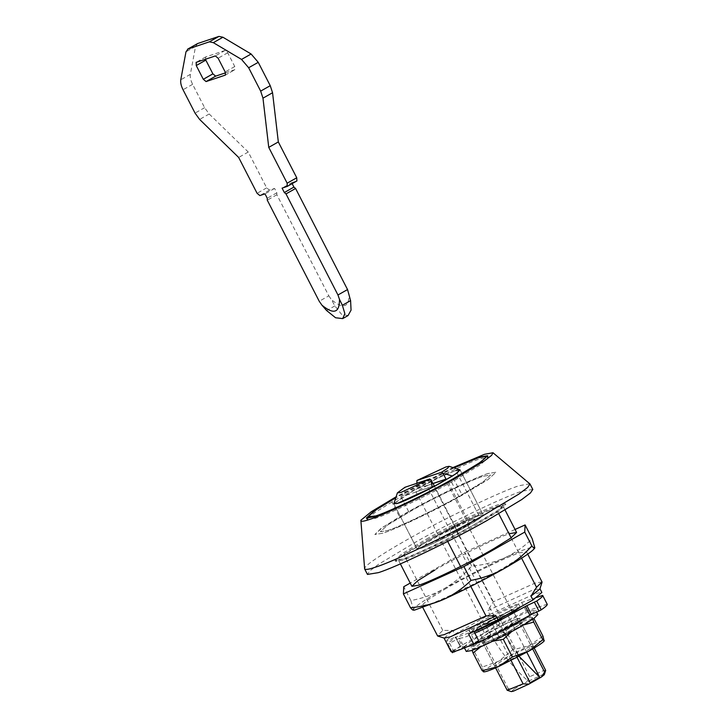 <?xml version="1.0" encoding="UTF-8"?>
<svg xmlns="http://www.w3.org/2000/svg" width="728" height="728" viewBox="0 0 728 728"><rect width="100%" height="100%" fill="white"/><g stroke="black" fill="none" stroke-linecap="round" stroke-linejoin="round"><path stroke-width="0.55" stroke-dasharray="3.64 2.73" d="M519.81 622.986L522.476 622.549L513.568 628.865C505.523 633.633 488.843 641.778 484.366 643.079L481.699 643.506L490.608 637.2C498.653 632.423 515.333 624.278 519.81 622.986M488.351 632.805C496.396 628.027 513.076 619.883 517.553 618.591L520.22 618.154L511.302 624.469C503.266 629.238 486.577 637.382 482.1 638.684L479.434 639.111L488.351 632.805M473.355 638.765L468.841 629.975C475.311 626.963 478.924 624.915 479.679 623.832L484.293 632.659L479.679 623.832L492.601 616.498L497.124 625.288L484.193 632.623C483.438 633.706 479.825 635.753 473.355 638.765L460.424 646.091C455.355 649.44 452.68 651.642 452.406 652.707L447.884 643.916L459.486 638.256L464.009 647.046L467.376 646.701L464.009 647.046L468.022 643.197L479.67 635.963C493.793 627.572 523.104 613.267 530.967 610.983L535.653 610.219L531.313 614.286M466.266 651.442L470.288 647.592L481.927 640.358C496.05 631.968 525.361 617.663 533.224 615.378L537.91 614.614M428.637 537.837L402.393 553.526L395.022 560.26L402.229 559.086C413.149 555.864 451.496 537.537 474.501 524.442L497.87 510.346L505.25 503.612L498.034 504.786C487.523 507.926 451.924 524.788 428.637 537.837M387.551 530.521C398.471 527.3 436.809 508.972 459.823 495.877L483.192 481.781L490.563 475.047L483.356 476.221C472.836 479.361 437.237 496.214 413.95 509.263L387.715 524.952L380.334 531.695L387.551 530.521C398.471 527.3 436.809 508.972 459.823 495.877L483.192 481.781L490.563 475.047L483.356 476.221C472.836 479.361 437.237 496.214 413.95 509.263L387.715 524.952L380.334 531.695L387.551 530.521M488.142 473.5C476.13 477.049 433.952 497.206 408.645 511.611L382.937 527.118L374.829 534.525L382.755 533.233C394.33 529.784 433.479 511.238 459.095 496.878L487.969 479.625L496.077 472.208L488.142 473.5C474.419 477.486 423.141 502.62 399.554 516.789L381.081 528.401L374.829 534.525L382.755 533.233C394.767 529.693 436.946 509.527 462.253 495.131L487.969 479.625L496.077 472.208L488.142 473.5M453.753 467.804L395.877 497.552M529.82 483.765L519.164 485.713C503.385 490.426 449.995 515.715 415.06 535.289C389.562 549.267 365.784 564.291 364.673 568.177L364.573 568.695M452.98 467.558L396.132 496.778M532.805 489.453L521.994 491.209C506.215 495.923 452.816 521.212 417.89 540.786L378.524 564.318L369.797 570.925L367.467 574.428M530.712 646.601L533.233 646.191L524.806 652.161C517.199 656.674 501.419 664.382 497.179 665.61L494.658 666.02L503.094 660.05C510.701 655.528 526.481 647.829 530.712 646.601M491.227 636.973C498.835 632.459 514.614 624.751 518.855 623.523L521.375 623.113L512.94 629.083C505.341 633.606 489.553 641.304 485.321 642.533L482.8 642.942L491.227 636.973M517.39 622.622C527.054 618.3 532.068 616.616 532.423 617.572L533.897 618.481L517.39 622.622L503.649 632.15L487.05 638.074L517.39 622.622M480.744 646.783L486.786 643.443C477.113 647.765 472.108 649.44 471.753 648.484L471.753 648.484C472.217 647.101 477.313 643.634 487.05 638.074L473.227 649.394L471.753 648.484L472.126 650.268M511.702 631.567L517.126 627.991L486.786 643.443L492.656 641.286M532.76 619.237L532.423 617.572C531.959 618.955 526.863 622.422 517.126 627.991L523.505 624.979M483.428 671.835L482.309 667.066L498.908 661.142L512.73 649.822L529.247 645.69L542.979 636.163M484.093 671.862L483.61 671.562C484.075 670.179 489.18 666.712 498.908 661.142L529.247 645.69C538.92 641.368 543.934 639.694 544.28 640.649L544.144 641.004M482.309 667.066L473.227 649.394M512.73 649.822L503.649 632.15M444.671 589.343C465.31 577.077 508.144 556.174 519.646 552.843L526.49 551.733L520.611 557.348L503.603 567.931C482.955 580.198 440.121 601.101 428.628 604.431L421.776 605.55L427.654 599.927L444.671 589.343M434.789 570.115C455.428 557.848 498.261 536.945 509.764 533.615M413.104 610.1L413.459 609.545L410.856 600.564C422.622 598.38 433.688 594.43 444.053 588.725C454.409 582.655 463.627 575.102 471.708 566.075C483.356 565.074 494.367 562.325 504.731 557.812C524.078 549.167 534.097 545.809 534.807 547.729L534.525 548.43M414.423 610.155L413.459 609.545C414.396 606.788 424.588 599.845 444.053 588.725C464.337 577.322 484.557 567.021 504.731 557.812C514.969 553.007 524.133 546.655 532.204 538.756M410.856 600.564L403.749 586.732M471.708 566.075L464.601 552.252L410.219 583.064M515.051 529.465L464.601 552.252M459.841 469.742L454.427 471.043L440.849 476.813L416.926 488.87L404.95 495.659L393.912 503.621L412.357 491.382C426.162 483.529 449.167 472.527 455.719 470.597M480.18 517.999L483.201 514.942L478.878 515.642L464.009 521.867L433.724 537.437L421.485 544.89L417.062 548.93L421.394 548.23C432.823 544.644 471.316 524.943 480.18 517.999L457.029 472.945M545.663 670.37L543.134 670.779L529.656 676.703L526.663 681.954L542.151 674.883L544.317 674.656M511.356 691.6L514.132 689.052L508.317 688.797L507.079 690.19M517.126 657.493L497.906 620.083L485.048 624.387C497.715 648.593 512.73 668.04 530.093 682.718M526.817 652.279L507.48 614.65M506.388 615.024L494.63 618.964L519.146 656.438M501.701 618.982L497.906 620.083M511.111 660.56L492.028 623.414L497.188 620.493L484.329 624.797L495.349 618.554L427.018 485.594L432.86 483.638M501.183 617.972L456.52 531.076L457.384 530.785L434.234 485.731L416.007 491.846L427.018 485.594M484.329 624.797L416.007 491.846M457.384 530.785L469.605 523.96L446.446 478.906M457.057 531.067L433.897 486.022M469.605 523.96L468.404 524.542L445.245 479.488M495.349 618.554L507.107 614.614M468.404 524.542L467.54 524.824L512.203 611.729M416.907 483.274L416.926 488.87L432.805 483.547M434.024 485.913L404.95 495.659L404.932 487.287M514.132 689.052L526.663 681.954M508.317 688.797L477.259 628.364L498.598 616.27L477.259 628.364L476.021 629.756L477.259 628.364L481.781 637.155L503.112 625.061L498.598 616.27L512.075 610.337L514.605 609.928L513.358 611.32L508.199 614.25L513.358 611.32L532.687 648.93M529.656 676.703L498.598 616.27L512.075 610.337L514.605 609.928L513.358 611.32L517.881 620.11L496.541 632.204L483.064 638.138L480.535 638.547L481.781 637.155M501.283 618.172L492.028 623.414L478.542 629.347L476.021 629.756L478.542 629.347L492.028 623.414L496.541 632.204M467.54 524.824L474.938 519.191L469.924 520.356L437.828 536.063L428.583 541.696L425.334 544.68L427.172 544.59L456.52 531.076M520.129 607.234L515.106 608.262L483.01 623.969L473.764 629.602L470.506 632.587L474.174 631.922M348.057 315.561L341.587 314.378L334.862 305.897L331.54 299.763C343.352 309.418 349.185 307.462 349.058 293.894M225.543 72.827L234.798 69.724L234.762 66.521L227.7 52.789L224.916 50.496L215.342 55.929M205.451 59.241L205.778 56.911L224.916 50.496M225.225 75.157L234.798 69.724L225.334 75.102M292.137 183.629L291.664 182.701L282.082 188.133M291.664 182.701L296.787 180.981M197.643 43.544L195.559 46.401L190.354 74.365C189.935 77.123 190.691 80.444 192.62 84.321L204.623 107.68L209.191 113.987L248.248 152.025L266.666 187.86L269.442 190.144L274.574 188.425L276.831 192.82L276.858 194.749L328.81 295.841L319.228 301.265M328.81 295.841L331.54 299.763M276.858 194.749L267.276 200.173M276.831 192.82L267.249 198.253M274.574 188.425L264.992 193.857M248.248 152.025L238.666 157.457M464.455 647.911L464.009 647.046L462.89 647.51L458.376 638.72M503.112 625.061L516.598 619.128L519.119 618.718L517.881 620.11M497.124 625.288L526.244 611.238L547.192 604.213L542.669 595.422M474.838 633.214L463.736 637.637L459.486 638.256M456.037 651.014L462.89 647.51M452.406 652.716L447.893 643.925C448.166 642.851 450.832 640.649 455.91 637.3L460.424 646.091M468.841 629.975L455.91 637.3M492.601 616.498L521.721 602.447L526.244 611.238M536.727 597.415L521.721 602.447M503.576 614.441L515.379 607.38L518.7 604.349L515.46 604.877C510.537 606.333 493.284 614.578 482.937 620.465L472.417 626.808L469.096 629.838L472.345 629.31C479.879 626.59 490.29 621.63 503.576 614.441M471.689 519.719C466.775 521.166 449.522 529.42 439.166 535.308L428.646 541.65L425.334 544.68L428.574 544.153C436.118 541.432 446.528 536.472 459.805 529.283L471.617 522.222L474.938 519.191L471.689 519.719M478.878 515.642C472.326 517.581 449.322 528.574 435.517 536.436L421.485 544.89L417.062 548.93L421.394 548.23C427.7 546.346 449.058 536.227 463.035 528.401L478.778 518.982L483.201 514.942L478.878 515.642M391.937 501.956L374.574 512.785L367.194 519.21L367.203 519.692L375.129 518.4C387.114 514.86 429.056 494.831 454.39 480.425L480.344 464.792L488.452 457.375L480.525 458.667C468.65 462.189 427.4 481.845 401.974 496.241L391.937 501.956L399.554 516.789M453.99 467.886L395.805 497.788M452.124 479.388L454.39 480.425L462.253 495.131M429.202 538.938L402.957 554.627L395.586 561.361L402.793 560.187C413.713 556.966 452.061 538.638 475.065 525.543L498.434 511.447L505.814 504.713L498.598 505.887C488.088 509.027 452.488 525.88 429.202 538.938M451.032 651.624L445.918 641.659C445.791 640.667 448.767 638.192 454.836 634.234L452.861 630.384L442.788 630.421L437.31 635.762M478.642 640.631C467.185 645.709 461.097 647.756 460.378 646.746L451.005 651.551M474.001 631.595L473.564 630.739C462.107 635.826 456.019 637.865 455.3 636.864L460.405 646.81L455.3 636.864L445.918 641.659M468.623 634.052L473.564 630.739M454.836 634.234L489.753 614.441L487.778 610.601L533.597 589.625L539.876 588.988M489.753 614.441L535.571 593.475L541.85 592.456M444.28 638.119L452.861 630.384M542.023 581.945L535.171 583.064L493.338 601.774L487.778 610.601M442.788 630.421L403.822 554.6L454.372 525.953L496.205 507.243L503.057 506.124L497.579 511.465L447.019 540.121L405.187 558.831L398.343 559.941L403.822 554.6M470.798 586.377L460.578 566.493M447.693 541.423L447.019 540.121M521.594 558.203L511.129 537.837M498.78 513.804L497.579 511.465M493.338 601.774L454.372 525.953M408.645 511.611L400.173 495.131M459.095 496.878L450.632 480.398M227.7 52.789L218.118 58.213M205.778 56.911L196.196 62.344M234.762 66.521L225.179 71.954M334.862 305.897L326.635 310.556M269.442 190.144L259.86 195.577M266.666 187.86L257.084 193.293M209.191 113.987L199.608 119.41M204.623 107.68L195.04 113.104M192.62 84.321L183.037 89.753M190.354 74.365L180.772 79.789M195.559 46.401L185.977 51.834M449.558 643.224L454.081 652.015M401.838 494.385L401.974 496.241M522.476 622.549L520.22 618.154M479.434 639.111L481.699 643.506M535.653 610.219L536.618 612.102M395.022 560.26L395.586 561.361M505.814 504.713L505.25 503.612M487.605 455.728L488.452 457.375M366.357 518.045L367.203 519.692M533.233 646.191L521.375 623.113M482.8 642.942L494.658 666.02M527.736 554.145L526.49 551.733M423.014 607.962L421.776 605.55M460.05 469.888L483.201 514.942L460.05 469.888M393.912 503.876L417.062 548.93L393.912 503.876M495.604 667.867L480.535 638.547M534.188 648.038L519.119 618.718M518.7 604.349L520.111 607.097M469.096 629.838L470.506 632.587M205.66 56.966L196.078 62.399M487.26 456.838L488.069 457.093M367.458 518.409L367.194 519.21M400.373 563.9L398.343 559.941M505.086 510.082L503.057 506.124"/><path stroke-width="1.09" d="M531.313 614.286L519.992 621.312C505.86 629.702 476.558 644.007 468.686 646.282L490.381 636.9L529.902 615.251L525.379 606.46L526.881 605.66L536.718 601.037L541.232 609.827L538.929 611.065L534.416 602.274M536.618 612.102L537.91 614.614L533.888 618.463L522.249 625.707C508.126 634.097 478.815 648.402 470.952 650.677L466.266 651.442L464.455 647.911M395.877 497.552L374.128 510.865L366.357 518.045L374.283 516.753C385.858 513.295 425.016 494.749 450.632 480.398L479.497 463.135L487.605 455.728L479.679 457.02L453.753 467.804M396.132 496.778L371.235 511.757L360.87 520.274C360.533 521.812 363.409 521.539 369.496 519.464C382.455 515.633 427.445 494.185 455.182 478.478L484.812 460.606L491.627 455.337L492.993 452.743L484.466 454.308L452.98 467.558M364.673 568.177C364.255 570.097 367.849 569.769 375.457 567.167C391.646 562.371 447.884 535.571 482.564 515.934L518.918 494.066L527.645 487.451L529.984 483.956L492.993 452.743M360.87 520.274L364.637 568.932L367.467 574.428L378.278 572.663C394.658 567.831 452.17 540.34 486.686 520.702L521.749 499.554L530.466 492.947L532.805 489.453L529.984 483.956M533.888 618.472L542.979 636.163L544.144 641.004M472.126 650.268L473.054 652.971L480.744 646.783M492.656 641.286L503.303 639.311L511.702 631.567M523.505 624.979L533.724 622.067L532.76 619.237M512.385 656.984L528.983 651.06C538.72 645.499 543.816 642.032 544.28 640.649L542.806 639.739L528.983 651.06L498.653 666.52L482.136 670.652L483.61 671.562C483.965 672.517 488.979 670.834 498.653 666.52L512.385 656.984L503.303 639.311M542.806 639.739L533.724 622.067M482.136 670.652L473.054 652.971M509.764 533.615L516.607 532.496L510.728 538.119L493.72 548.703C473.073 560.97 430.239 581.872 418.746 585.203L411.893 586.313L417.772 580.698L434.789 570.115M531.859 545.909L524.751 532.086L525.097 524.924L532.204 538.756L534.807 547.729C534.67 548.803 533.688 548.202 531.859 545.909C523.778 554.936 514.56 562.489 504.213 568.559C483.938 579.952 463.709 590.253 443.534 599.462L414.423 610.155L413.104 610.1M534.525 548.43L534.807 547.729C533.879 550.486 523.678 557.43 504.213 568.559C493.839 574.265 482.773 578.205 471.016 580.398C462.917 588.315 453.753 594.676 443.534 599.462C433.151 603.976 422.14 606.733 410.51 607.725C412.348 610.019 413.331 610.619 413.459 609.545M471.016 580.398L463.909 566.566L524.751 532.086M410.51 607.725L403.403 593.893L463.909 566.566M410.219 583.064L403.749 586.732L403.403 593.893M525.097 524.924L515.051 529.465M457.029 472.945L460.05 469.888L449.049 466.311L445.827 466.985L416.907 480.498L441.687 472.199L442.97 473.227L452.425 476.021L457.029 472.945M455.719 470.597L460.05 469.888L455.628 473.937L439.876 483.346C425.907 491.182 404.55 501.292 398.234 503.175L393.912 503.621L397.097 503.539L432.268 487.442L452.425 476.021L432.268 487.442L430.994 480.016L429.711 478.988L404.932 487.287L397.406 492.856L400.791 492.501L429.711 478.988M545.663 670.515L544.317 674.656L541.432 677.004L545.663 670.37L534.188 648.038M523.086 683.847L528.901 684.102L513.413 691.172L511.356 691.6L507.207 690.28L523.086 683.847L511.111 660.56M495.604 667.867L507.207 690.28M519.146 656.438L539.675 677.286L530.093 682.718L517.126 657.493M539.675 677.286L526.817 652.279M507.107 614.614L506.388 615.024M474.174 631.922L501.701 618.982L501.183 617.972M445.309 479.597L446 479.124L442.97 473.227M432.86 483.638L445.245 479.488M501.283 618.172L508.199 614.25L512.712 612.73L520.129 607.234M512.203 611.729L512.712 612.73M432.805 483.547L446 479.124M416.907 483.274L416.907 480.498M434.234 485.731L430.994 480.016M541.432 677.004L528.901 684.102M544.426 671.753L532.687 648.93M441.687 472.199L447.729 468.159L449.049 466.311M339.476 299.317L337.956 294.986L347.538 289.562L350.596 300.619L351.06 310.128L348.057 315.561L342.688 318.6L344.863 313.668L342.369 305.287L339.476 299.317C339.603 312.894 333.77 314.851 321.958 305.196L326.635 310.556L335.572 317.763L342.688 318.6M225.443 75.029L225.179 71.954L218.118 58.213L215.342 55.929L196.078 62.399M205.451 59.241L205.824 60.115L196.242 65.547L196.196 62.344M205.824 60.115L212.885 73.856L203.303 79.288L196.242 65.547M212.885 73.856L215.661 76.14L206.079 81.572L203.303 79.288M225.334 75.102L206.079 81.572M225.543 72.827L215.661 76.14M347.538 289.562L295.586 188.47L293.921 187.096L284.339 192.529L282.082 188.133L287.323 186.359L296.906 180.926L296.742 177.778L278.324 141.942L268.75 147.374L262.972 98.171L260.669 91.109L248.657 67.75L241.532 59.423L213.34 42.661L209.355 41.833L187.597 49.176L197.643 43.544L188.061 48.967L185.977 51.834L180.772 79.789C180.362 82.555 181.108 85.877 183.037 89.753L195.04 113.104L199.608 119.41L238.666 157.457L257.084 193.293L259.86 195.577L264.992 193.857L267.249 198.253L267.276 200.173L319.228 301.265L321.958 305.196M278.324 141.942L272.554 92.738L270.243 85.677L258.24 62.326L251.105 53.999L222.923 37.228L218.937 36.4L197.643 43.544M296.787 180.981L287.205 186.413L287.16 183.201L268.75 147.374M293.921 187.096L292.137 183.629M295.586 188.47L286.004 193.903L284.339 192.529M337.956 294.986L286.004 193.903M526.881 605.66L531.395 614.45L529.902 615.251M453.872 651.615L452.406 652.707L451.997 651.915L452.406 652.716M536.718 601.037C541.15 597.979 543.134 596.105 542.669 595.422L547.192 604.213C547.656 604.895 545.672 606.77 541.232 609.827M531.395 614.45L538.929 611.065M525.379 606.46L485.858 628.109L474.838 633.214M454.081 652.015L456.037 651.014M542.669 595.422L536.727 597.415M395.805 497.788L376.44 509.618L368.004 516.725L375.721 515.934C387.278 512.521 427.391 493.393 452.124 479.388L479.215 462.99L485.039 458.331L485.576 456.301L478.241 457.83L453.99 467.886M451.005 651.551C451.897 652.798 459.468 650.259 473.71 643.943L478.642 640.631L474.001 631.595M473.71 643.943L468.623 634.052L498.043 619.746L496.068 615.906L450.25 636.873L444.28 638.119L437.637 636.008L444.153 634.652L485.986 615.943L496.068 615.906M542.023 582.364L539.876 588.988L530.985 596.114L536.545 587.287L542.023 581.945L527.736 554.145M539.876 588.606L541.85 592.456L532.96 599.963L530.985 596.114M423.014 607.962L437.637 636.008M485.986 615.943L470.798 586.377M460.578 566.493L447.693 541.423M536.545 587.287L521.594 558.203M511.129 537.837L498.78 513.804M532.96 599.963L498.043 619.746M222.923 37.228L213.34 42.661M218.937 36.4L209.355 41.833M251.105 53.999L241.532 59.423M258.24 62.326L248.657 67.75M270.243 85.677L260.669 91.109M272.554 92.738L262.972 98.171M296.742 177.778L287.16 183.201M350.596 300.619L342.369 305.287M483.428 671.835L484.093 671.862M393.912 503.621L397.406 492.856M485.576 456.301L488.069 457.093M368.004 516.725L367.194 519.21M443.971 637.892L451.032 651.624M411.893 586.313L400.373 563.9M516.607 532.496L505.086 510.082"/></g></svg>

